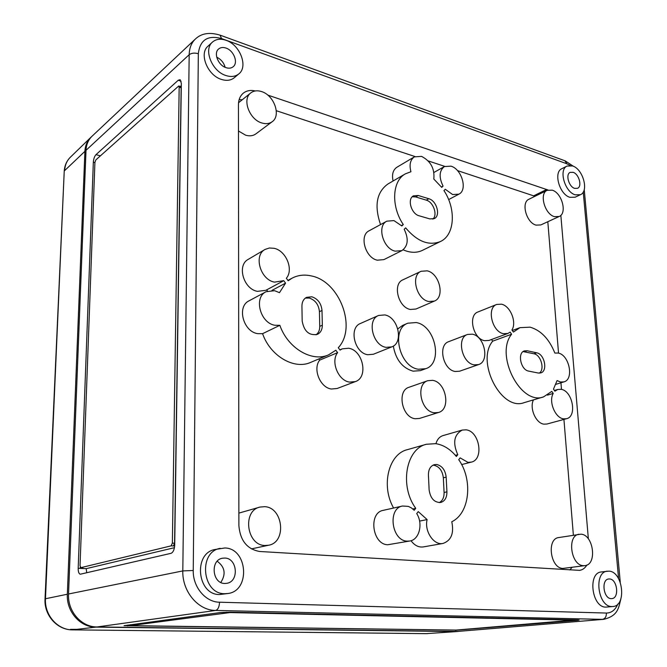 <?xml version="1.0" encoding="UTF-8"?>
<svg xmlns="http://www.w3.org/2000/svg" width="667" height="667" viewBox="0 0 667 667"><rect width="100%" height="100%" fill="white"/><g stroke="black" fill="none" stroke-linecap="round" stroke-linejoin="round"><path stroke-width="1" d="M428.422 475.021C428.422 469.476 430.382 466.025 434.309 464.666L436.768 464.507C442.154 465.874 445.281 470.077 446.165 477.113L446.923 491.837C446.94 497.607 444.872 501.159 440.712 502.476C434.317 502.635 430.448 498.449 429.123 489.911L428.422 475.021M432.95 465.182L433.967 465.241C439.345 466.6 442.471 470.785 443.338 477.797L444.089 492.479C444.172 497.415 442.563 500.792 439.261 502.626M301.926 306.178C301.976 301.968 303.502 299.024 306.52 297.357L311.797 296.782C317.859 298.808 321.261 303.377 322.003 310.472L322.328 325.196C322.294 329.648 320.644 332.7 317.384 334.367C309.154 335.818 304.085 331.382 302.184 321.077L301.926 306.178M305.311 298.116L309.255 298.049C315.308 300.067 318.701 304.619 319.435 311.697L319.751 326.38C319.76 330.132 318.526 332.95 316.041 334.826M559.171 216.5L540.787 224.946L536.043 225.121C526.33 222.745 520.819 202.409 528.981 199.216L547.182 190.312L552.209 190.162C561.964 192.88 567.425 213.415 559.171 216.5L554.41 216.642C544.672 214.157 539.019 193.488 547.182 190.312M272.153 121.744C269.31 123.779 265.875 124.187 261.848 122.97C249.383 119.61 241.854 99.166 250.775 92.93C253.752 90.67 257.362 90.228 261.614 91.587C274.179 95.281 281.332 115.716 272.153 121.744L255.853 133.9C253.026 135.918 249.625 136.343 245.631 135.184L238.469 130.999M401.842 250.634L383.909 259.621L377.297 260.188C365.216 257.829 359.013 235.334 369.134 230.765L386.827 221.177L393.93 220.585L401.842 225.963L403.293 224.562C390.854 206.303 392.138 180.807 405.394 173.837L410.939 171.736C409.121 164.741 410.263 159.78 414.365 156.87L421.519 156.37C430.707 161.114 434.809 168.668 433.808 179.039L441.729 187.385L443.063 186.093C438.769 177.189 439.203 170.677 444.38 166.558L450.984 166.158C461.897 169.168 467.834 190.178 458.863 194.172L452.61 194.539L445.281 189.286L443.947 190.579C456.328 209.096 454.819 235.026 440.462 241.512C428.848 246.098 417.234 241.546 405.636 227.856L404.185 229.265C408.871 238.969 408.087 246.098 401.842 250.634L395.197 251.167C383.016 248.691 376.655 225.763 386.827 221.177M434.35 301.1L415.958 309.029L410.338 309.463C398.166 307.445 392.321 283.859 402.935 279.807L421.102 271.286L427.188 270.835C439.486 273.27 445.206 297.224 434.35 301.1L428.706 301.509C416.45 299.383 410.438 275.346 421.102 271.286M328.648 354.811L310.764 362.348C294.355 369.985 270.327 356.145 262.581 333.675L257.704 333.65C243.188 331.691 236.602 306.47 249.066 300.817L266.05 291.729L274.571 290.687L279.481 292.671L285.568 283.133L283.725 280.665L274.487 282.133C260.363 279.748 253.36 255.328 265.057 249.441L269.36 247.991L274.137 248.307C286.143 250.725 293.88 269.751 286.335 278.272L288.177 280.74L292.096 278.156C297.999 275.096 304.427 274.354 311.389 275.938C339.695 281.332 357.095 327.722 338.277 347.724L340.062 350.108L342.271 348.841L348.633 348.241C363.09 350.217 368.651 377.43 355.361 381.599L349.608 382.099C338.269 380.774 330.457 361.572 337.619 352.626L335.834 350.233L328.648 354.811C312.123 362.514 287.785 348.274 279.857 325.321L274.929 325.263C260.247 323.187 253.468 297.415 266.05 291.729M355.361 381.599L337.118 388.494L331.416 389.011C320.185 387.769 312.531 368.968 319.668 360.155L337.619 352.626M282.908 281.14L265.8 290.328L257.454 291.354C243.497 289.103 236.66 265.191 248.266 259.346L265.057 249.441M566.541 418.718L563.515 418.843C555.111 417.926 548.424 401.401 553.226 393.422L551.801 391.387L543.547 396.89C520.744 405.844 494.597 354.919 511.614 334.225L510.138 332.124L507.904 333.458L503.493 333.683C491.979 331.849 486.418 307.67 496.715 304.444L501.484 304.185C510.355 305.903 516.992 322.303 511.923 329.965L513.398 332.066L519.943 327.664L530.115 327.163C540.962 330.373 549.208 339.011 554.861 353.068L558.154 353.043C569.301 354.777 574.295 379.456 563.915 381.883L560.513 382.016L557.078 380.565L553.468 389.136L554.894 391.17L557.745 389.47L561.114 389.328C572.569 390.804 577.389 416.533 566.541 418.718L546.932 424.029L543.905 424.154C535.834 423.303 529.248 408.021 533.458 399.883M547.457 395.139L553.226 393.422M507.904 333.458L488.978 340.437L484.584 340.687C473.12 338.936 467.725 315.191 477.997 311.956L496.715 304.444M425.679 368.718L418.367 369.243C399.233 366.85 390.704 328.923 407.862 323.195L416.216 322.545C435.443 325.654 443.322 363.44 425.679 368.718L420.393 370.644L413.098 371.169C402.368 368.026 395.773 359.663 393.313 346.081M397.824 328.881L402.676 325.371L407.862 323.195M391.762 346.882L373.403 354.244L367.734 354.727C354.444 352.985 348.624 327.73 360.463 323.462L378.573 315.466L384.809 314.924C398.266 317.117 403.919 342.838 391.762 346.882L386.051 347.349C372.653 345.506 366.658 319.735 378.573 315.466M478.572 364.591L459.605 371.211L455.211 371.486C442.996 369.927 437.635 344.972 448.733 341.646L467.484 334.467L472.319 334.167C484.617 336.126 489.886 361.439 478.572 364.591L474.162 364.857C461.881 363.207 456.353 337.785 467.484 334.467M438.494 412.489L419.485 418.442L415.224 418.743C401.859 417.509 396.657 390.62 409.054 387.252L427.83 380.682L432.608 380.34C446.098 382.008 451.175 409.338 438.494 412.489L434.209 412.773C420.752 411.456 415.374 384.05 427.83 380.682M435.743 443.655C443.472 444.889 450.342 449.158 456.361 456.478L457.77 454.686C452.534 442.796 454.035 434.592 462.264 430.057L466.05 429.831C479.581 431.074 484.242 459.655 471.219 462.139L467.909 462.323L460.13 457.879L458.729 459.68C473.12 479.848 469.776 513.34 451.776 521.736C454.169 533.258 451.259 540.495 443.038 543.447C433.825 545.614 424.162 531.207 427.113 519.568L418.242 511.614L416.717 513.582C423.278 523.678 419.393 539.67 409.838 541.004L407.229 541.145C391.562 540.954 387.327 508.354 402.526 506.02L408.312 506.378L411.397 507.904L414.207 510.28L415.741 508.321C399.283 485.935 406.028 448.733 426.396 444.264L435.743 443.655M409.838 541.004L387.769 544.747C372.228 544.597 368.192 512.673 383.283 510.338L402.526 506.02M584.876 565.633L562.948 568.417C550.317 568.459 546.39 538.644 558.779 537.552L580.874 534.184C593.513 534.484 597.465 564.682 584.876 565.633L583.5 565.674C570.827 565.691 566.708 535.326 579.131 534.242M238.869 513.115L259.98 507.07L264.641 506.678C283.183 507.295 286.952 542.246 268.626 545.231L264.924 545.498C246.49 545.373 242.154 510.588 259.98 507.07M238.811 73.912L234.234 77.764C230.824 80.482 226.547 81.032 221.402 79.406C207.545 75.371 198.766 53.577 208.021 46.156L212.473 42.079C216.05 39.036 220.569 38.444 226.021 40.295C240.062 44.797 248.416 66.742 238.811 73.912C235.393 76.638 231.099 77.18 225.938 75.529C212.039 71.444 203.202 49.508 212.473 42.079M580.407 194.714L575.129 197.207L569.901 197.315C559.463 194.472 553.21 172.136 561.847 168.693L567.075 166.058L572.611 165.958C583.075 169.11 589.153 191.379 580.407 194.714L575.187 194.822C564.741 191.938 558.446 169.501 567.075 166.058M227.914 593.513L219.576 594.539C197.007 595.022 193.08 552.968 215.133 549.475L224.846 547.982C247.665 548.182 250.8 590.879 227.914 593.513L224.737 593.713C202.084 594.189 198.091 551.842 220.218 548.349M612.881 606.52L605.886 607.12C591.754 607.562 587.435 572.653 601.409 571.944L608.771 571.152C622.87 571.102 627.055 605.969 612.881 606.52L611.931 606.553C597.79 606.995 593.413 571.894 607.387 571.194M573.178 172.336C578.973 174.045 582.383 186.393 577.58 188.294L574.612 188.369C568.784 186.727 565.333 174.237 570.168 172.378L573.178 172.336M609.471 578.964C617.283 578.889 619.66 598.216 611.847 598.607L611.23 598.633C603.352 598.824 600.975 579.281 608.796 578.981L609.471 578.964M217.217 561.239C224.962 567.033 226.155 574.104 220.81 582.441M224.821 558.054C237.402 558.087 239.353 581.566 226.847 583.308L224.762 583.467C212.073 583.642 210.08 559.88 222.561 558.212L224.821 558.054M216.717 57.179C221.01 59.28 223.812 62.656 225.129 67.317M226.005 48.074C233.75 50.509 238.461 62.623 233.242 66.683C231.324 68.267 228.889 68.593 225.955 67.642C218.176 65.308 213.348 53.043 218.609 48.991C220.577 47.382 223.036 47.074 226.005 48.074M457.654 631.432L603.76 619.326L457.654 631.432L97.115 626.947C81.391 627.172 67.5 611.314 68.543 593.989L86.01 150.317C86.31 144.506 88.327 139.795 92.071 136.193L195.398 39.003C191.404 42.855 189.336 48.091 189.178 54.711C191.521 52.993 194.572 52.668 198.332 53.727C199.967 39.953 207.704 34.901 221.544 38.569L566.958 163.824L570.168 165.441M455.152 630.29L577.213 620.368L579.148 620.043L577.639 619.91L230.365 612.189L220.268 612.556L124.062 625.696L455.144 630.065M267.75 95.081L547.991 189.995M560.847 215.324L588.361 538.878M586.893 565.032C585.009 568.142 582.558 569.918 579.531 570.36L259.705 551.492C247.157 549.249 240.22 540.654 238.886 525.704L238.444 104.761C238.511 99.7 240.137 95.831 243.33 93.147C246.615 90.595 250.609 89.862 255.303 90.954M428.831 198.741C436.718 200.7 440.854 215.749 434.275 218.618L429.856 218.918L419.184 215.808C411.247 213.965 406.937 198.858 413.473 195.848L418.209 195.498L428.831 198.741L426.246 200.142C433.342 201.918 437.886 214.891 432.875 219.101M536.677 352.81C544.547 354.01 548.041 371.119 540.754 372.92L538.219 373.028L528.698 371.11C520.744 370.027 517.125 352.801 524.412 350.892L527.197 350.75L536.677 352.81L533.9 353.752C540.945 354.827 545.047 369.551 539.286 373.145M174.687 545.664L173.353 545.99L174.579 543.221L181.132 87.794L180.624 86.568M180.407 86.493L181.299 85.701M78.189 568.301C78.172 571.844 78.873 573.812 80.29 574.212L171.035 553.318C173.203 552.368 174.42 549.591 174.712 544.997L181.332 83.275L180.123 79.698L178.231 80.248L95.998 154.644C94.497 156.32 93.605 158.821 93.338 162.156L78.189 568.301L86.21 568.659L86.727 572.77M457.454 170.585L534.976 196.281M547.815 221.719L558.529 353.126M560.947 382.791L561.489 389.411M563.932 419.426L573.37 535.184M572.061 567.334L569.86 569.943M239.145 99.633L242.271 99.767M276.296 110.705L414.982 156.545M428.231 160.922L444.731 166.375M543.547 396.89L524.129 402.651C501.351 411.556 475.604 361.614 492.671 341.171L491.496 339.511M443.038 543.447L423.303 546.915C418.651 547.532 414.557 545.464 411.022 540.712M393.597 508.021C380.724 485.676 388.669 453.944 407.295 449.683L426.396 444.264M435.926 443.688C437.202 439.386 439.57 436.693 443.021 435.593L462.264 430.057M319.668 360.155L318.776 358.971M267.525 291.07L266.633 289.887M393.088 180.99C391.712 174.537 392.963 169.977 396.832 167.292L414.365 156.87M440.462 241.512L422.353 250.392C416.617 253.101 410.222 252.91 403.151 249.817M380.549 224.579C374.145 205.753 376.572 192.246 387.827 184.059L405.394 173.837M455.394 455.311L457.77 454.686M419.593 521.102L427.113 519.568M412.806 508.963L415.741 508.321M492.671 341.171L511.614 334.225M262.581 333.675L279.857 325.321M272.003 290.362L285.568 283.133M401.459 225.529L403.293 224.562M441.429 186.993L443.063 186.093M80.248 567.167L80.198 568.392L82.875 567.75L80.857 567.659L171.152 545.856L172.369 543.08L179.173 87.16L178.764 85.96L95.806 159.947L94.914 162.448L80.04 565.708L80.857 567.659M174.446 547.682L86.21 568.659M456.186 630.073L573.387 620.127L229.94 612.573L130.315 625.646L456.186 630.073M523.103 351.584L533.9 353.752M412.281 196.748L415.633 196.915L426.246 200.142M73.345 629.781L79.748 629.515L77.005 629.348L70.594 629.34L72.661 629.865L426.371 633.642L456.061 631.566L95.856 627.122C80.157 627.347 66.291 611.522 67.342 594.23L84.901 151.342C85.193 145.648 87.144 141.004 90.77 137.419L91.529 136.727M458.154 631.432L456.061 631.566M68.543 593.989L182.808 570.919C182.149 591.496 198.182 610.547 215.683 610.438L602.418 619.368C605.119 618.776 606.445 616.675 606.403 613.048L219.543 602.209C219.293 606.903 218.009 609.655 215.683 610.438L97.115 626.947M617.875 604.019C615.316 609.971 611.497 612.973 606.403 613.048M618.592 578.639L583.241 192.013M86.01 150.317L189.178 54.711L182.808 570.919L193.247 570.485L198.332 53.727M193.247 570.485C192.763 586.952 205.536 602.209 219.543 602.209M533.742 195.798L546.673 189.461M94.914 162.581L93.338 162.156M100.383 155.845L95.998 154.644M181.116 81.199L178.231 80.248M181.132 87.794L179.173 87.16M174.579 543.221L172.369 543.08M173.353 545.99L171.152 545.856M127.714 625.096L127.689 625.963M577.172 619.901L577.213 620.368M130.549 624.712L130.532 625.579M226.588 612.189L226.588 612.698M524.429 351.709L527.197 350.75M319.435 311.697L322.003 310.472M319.751 326.38L322.328 325.196M415.633 196.915L418.209 195.498M443.338 477.797L446.165 477.113M444.089 492.479L446.923 491.837M220.052 35.126L221.544 38.569M564.849 160.755L566.958 163.824M77.005 629.348L95.856 627.122M67.342 594.23L45.473 598.749C44.389 615.132 57.595 630.098 72.661 629.865L426.188 633.65L457.195 631.532M426.038 633.642L427.472 633.608M72.395 629.856L72.52 629.873C57.045 630.032 43.964 615.116 45.023 598.949L45.473 598.749L64.215 171.519L45.031 598.924M84.901 151.342L64.649 170.602C64.949 165.158 66.858 160.705 70.36 157.229C66.583 161.005 64.532 165.724 64.224 171.377M238.536 102.76L250.775 92.93M448.633 199.591L458.863 194.172M555.894 384.325L563.915 381.883M461.639 464.566L471.219 462.139M251.351 548.899L268.626 545.231M512.298 330.498L519.943 327.664M554.402 390.47L557.745 389.47M287.919 280.39L292.096 278.156M339.87 349.85L342.271 348.841M433.959 172.453L444.38 166.558M82.758 567.759L80.74 567.667M180.724 86.593L178.764 85.96M130.332 624.746L130.315 625.638M195.398 39.003C201.509 33.208 209.83 31.958 220.36 35.243L565.249 160.897L573.412 166.283M620.268 582.241L584.234 189.553M603.76 619.326C618.176 615.733 618.509 608.071 620.894 598.849M70.36 157.229L90.77 137.419"/></g></svg>
